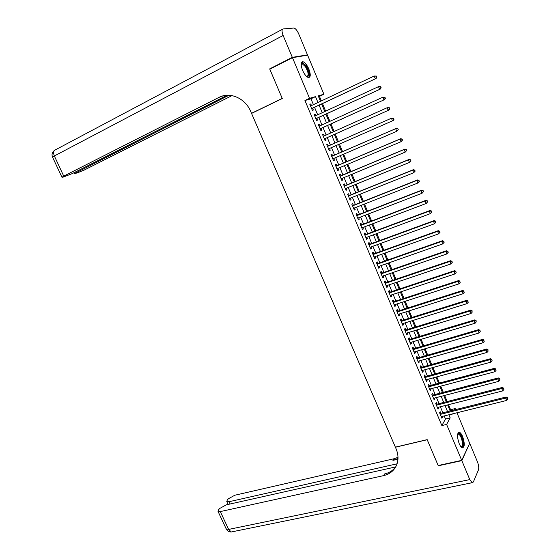 <?xml version="1.0" encoding="UTF-8"?>
<svg xmlns="http://www.w3.org/2000/svg" width="560" height="560" viewBox="0 0 560 560"><rect width="100%" height="100%" fill="white"/><g stroke="black" fill="none" stroke-linecap="round" stroke-linejoin="round"><path stroke-width="0.84" d="M459.165 443.562C456.876 436.583 456.974 432.817 459.445 432.271C460.523 432.726 461.58 434.14 462.609 436.527C464.891 443.464 464.793 447.216 462.315 447.797C461.244 447.349 460.194 445.935 459.165 443.562M302.568 70.294C300.559 64.764 300.692 61.901 302.96 61.712C305.011 62.426 306.971 64.855 308.84 69.013C310.849 74.522 310.709 77.371 308.427 77.567C306.397 76.874 304.451 74.445 302.568 70.294M456.953 412.776L469.693 443.282L461.713 460.362L438.172 465.521L427.175 439.635L395.374 447.146L251.559 113.414L282.268 98.518L269.808 69.195L292.46 57.673L307.594 55.167L323.918 94.248L318.227 95.858L320.516 101.325M321.356 100.926L319.445 96.369L323.918 94.248M450.058 410.704L450.597 409.717L448.497 404.691M447.188 401.569L444.626 395.444M443.324 392.343L440.741 386.162M439.453 383.082L436.842 376.859M435.561 373.793L432.936 367.514M431.662 364.476L429.016 358.148M427.749 355.131L425.082 348.747M423.829 345.751L421.134 339.318M419.888 336.343L417.172 329.861M415.94 326.9L413.203 320.369M411.971 317.436L409.213 310.849M407.995 307.937L405.216 301.294M404.012 298.403L401.205 291.711M400.008 288.841L397.18 282.093M395.99 279.251L393.148 272.447M391.965 269.626L389.095 262.766M387.919 259.966L385.028 253.057M383.866 250.278L380.954 243.313M379.799 240.562L376.859 233.541M375.718 230.811L372.757 223.734M371.623 221.025L368.641 213.899M367.514 211.211L364.511 204.022M363.391 201.362L360.36 194.124M359.261 191.485L356.202 184.184M355.11 181.573L352.03 174.216M350.945 171.626L347.844 164.213M346.766 161.644L343.644 154.175M342.58 151.634L339.43 144.102M338.373 141.582L335.209 134.029M334.138 131.467L330.981 123.928M329.896 121.324L326.739 113.785M325.633 111.146L322.483 103.614M450.597 409.717L455.196 408.569L455.637 409.619M440.874 413.315L440.202 411.712L439.593 412.783L441.896 418.271L442.505 417.186L442.19 416.437M437.031 404.173L436.359 402.57L435.736 403.62L438.053 409.122L438.669 408.058L438.34 407.274M433.181 395.003L432.502 393.393L431.865 394.422L434.189 399.945L434.819 398.902L434.476 398.083M429.31 385.805L428.631 384.195L427.987 385.196L430.318 390.733L430.955 389.718L430.598 388.864M425.432 376.579L424.753 374.962L424.095 375.942L426.433 381.5L427.084 380.506L426.706 379.617M421.54 367.318L420.854 365.701L420.189 366.66L422.534 372.232L423.192 371.259L422.807 370.342M417.634 358.036L416.948 356.405L416.269 357.343L418.621 362.936L419.293 361.984L418.894 361.032M413.714 348.719L413.028 347.088L412.335 347.998L414.701 353.612L415.38 352.681L414.967 351.694M409.787 339.374L409.094 337.736L408.394 338.625L410.76 344.253L411.46 343.35L411.026 342.328M405.846 329.994L405.153 328.356L404.439 329.224L406.812 334.866L407.519 333.984L407.078 332.934M401.891 320.593L401.191 318.941L400.47 319.788L402.85 325.451L403.571 324.59L403.116 323.505M397.922 311.157L397.222 309.498L396.487 310.324L398.881 316.008L399.609 315.168L399.133 314.048M393.939 301.686L393.239 300.027L392.49 300.825L394.891 306.53L395.633 305.711L395.143 304.556M389.949 292.187L389.242 290.528L388.486 291.298L390.894 297.024L391.643 296.233L391.146 295.036M385.938 282.66L385.238 280.994L384.468 281.743L386.876 287.483L387.646 286.713L387.128 285.488M381.92 273.105L381.213 271.425L380.429 272.153L382.851 277.914L383.628 277.172L383.096 275.905M377.888 263.515L377.181 261.828L376.383 262.535L378.812 268.31L379.603 267.589L379.057 266.294M373.842 253.89L373.135 252.203L372.323 252.882L374.759 258.678L375.564 257.985L375.004 256.648M369.782 244.237L369.068 242.543L368.249 243.201L370.699 249.018L371.511 248.346L370.93 246.974M365.708 234.556L364.994 232.855L364.168 233.485L366.618 239.323L367.444 238.672L366.849 237.265M361.627 224.84L360.906 223.132L360.066 223.741L362.53 229.593L363.363 228.97L362.754 227.528M357.525 215.089L356.804 213.381L355.95 213.962L358.421 219.835L359.268 219.24L358.645 217.756M353.416 205.31L352.695 203.595L351.827 204.155L354.305 210.042L355.166 209.468L354.522 207.956M349.286 195.496L348.565 193.781L347.683 194.313L350.168 200.221L351.043 199.675L350.392 198.121M345.149 185.654L344.421 183.932L343.532 184.436L346.024 190.365L346.913 189.84L346.241 188.251M340.998 175.777L340.27 174.048L339.36 174.531L341.866 180.474L342.762 179.977L342.076 178.353M336.826 165.872L336.098 164.129L335.181 164.591L337.694 170.555L338.604 170.086L337.904 168.42M332.647 155.925L331.919 154.182L330.988 154.616L333.501 160.601L334.425 160.16L333.711 158.452M328.454 145.95L327.719 144.207L326.774 144.606L329.301 150.612L330.239 150.199L329.504 148.456M324.233 135.905L323.505 134.19L322.553 134.568L325.087 140.595L326.039 140.203L325.297 138.453M319.991 125.832L319.284 124.145L318.311 124.495L320.859 130.543L321.818 130.172L321.083 128.415M315.742 115.724L315.042 114.065L314.062 114.387L316.617 120.456L317.59 120.113L316.848 118.349M319.445 96.369L318.549 96.628M313.425 104.664L310.961 98.791L304.934 100.513L441.861 425.579L445.487 419.006L444.192 415.94M442.883 412.811L440.342 406.763M439.033 403.662L436.478 397.565M435.176 394.478L432.6 388.332M431.312 385.266L428.708 379.071M427.427 376.026L424.802 369.782M423.535 366.758L420.889 360.465M419.629 357.462L416.962 351.113M415.709 348.131L413.021 341.733M411.775 338.772L409.066 332.325M407.834 329.385L405.104 322.889M403.879 319.97L401.121 313.418M399.91 310.52L397.131 303.912M395.927 301.042L393.127 294.385M391.93 291.529L389.109 284.816M387.919 281.988L385.077 275.226M383.901 272.419L381.038 265.601M379.869 262.815L376.978 255.941M375.816 253.176L372.911 246.253M371.756 243.516L368.823 236.53M367.682 233.814L364.728 226.779M363.594 224.084L360.619 216.993M359.499 214.326L356.496 207.179M355.383 204.533L352.359 197.33M351.253 194.705L348.208 187.453M347.109 184.849L344.043 177.534M342.958 174.958L339.864 167.587M338.786 165.039L335.671 157.612M334.607 155.078L331.464 147.595M330.407 145.089L327.257 137.578M326.186 135.03L323.036 127.533M321.944 124.943L318.801 117.453M317.695 114.821L314.552 107.338M311.479 105.581L310.793 103.95L309.799 104.244L312.361 110.334L313.348 110.019L312.599 108.248M461.713 460.362L446.614 424.431L450.17 417.858L448.882 414.778M441.861 425.579L446.614 424.431M304.934 100.513L309.54 98.315L292.46 57.673M317.975 102.522L315.511 96.628L309.54 98.315M447.566 411.642L445.025 405.573M443.716 402.458L441.154 396.347M439.859 393.253L437.269 387.086M435.981 384.013L433.377 377.797M432.096 374.745L429.471 368.48M428.204 365.449L425.551 359.135M424.291 356.125L421.624 349.755M420.371 346.766L417.676 340.347M416.43 337.379L413.721 330.911M412.489 327.964L409.752 321.44M408.527 318.514L405.769 311.941M404.551 309.036L401.772 302.407M400.568 299.523L397.768 292.845M396.564 289.989L393.743 283.255M392.553 280.413L389.711 273.63M388.528 270.816L385.658 263.977M384.489 261.177L381.598 254.289M380.436 251.517L377.524 244.566M376.376 241.815L373.436 234.815M372.295 232.092L369.334 225.036M368.207 222.327L365.225 215.215M364.098 212.541L361.095 205.366M359.982 202.713L356.951 195.489M355.845 192.857L352.793 185.577M351.701 182.966L348.628 175.63M347.543 173.047L344.442 165.648M343.371 163.086L340.249 155.638M339.185 153.104L336.035 145.593M334.978 143.073L331.821 135.541M330.75 132.986L327.593 125.461M326.508 122.864L323.358 115.346M322.252 112.707L319.102 105.203M451.486 414.127L451.794 414.855L452.298 413.931M454.468 409.913L455.196 408.569M321.643 104.013L324.793 111.531M325.899 114.177L329.049 121.709M330.141 124.306L333.298 131.845M334.369 134.407L337.526 141.953M338.583 144.473L341.733 151.998M342.797 154.539L345.926 162.001M346.997 164.57L350.098 171.976M351.183 174.566L354.263 181.916M355.355 184.534L358.407 191.828M359.513 194.46L362.544 201.698M363.657 204.358L366.667 211.54M367.787 214.228L370.769 221.354M371.903 224.056L374.864 231.126M376.012 233.856L378.945 240.877M380.1 243.628L383.012 250.586M384.174 253.365L387.065 260.267M388.241 263.067L391.111 269.92M392.287 272.741L395.136 279.538M396.326 282.38L399.147 289.128M400.351 291.991L403.151 298.683M404.362 301.574L407.141 308.21M408.359 311.115L411.117 317.702M412.342 320.635L415.079 327.166M416.311 330.12L419.027 336.602M420.273 339.577L422.968 346.003M424.221 348.999L426.888 355.376M428.155 358.393L430.801 364.721M432.075 367.759L434.7 374.031M435.981 377.09L438.585 383.313M439.88 386.393L442.463 392.567M443.758 395.668L446.327 401.793M447.629 404.915L450.177 410.991M310.961 98.791L315.511 96.628M445.487 419.006L450.17 417.858M309.855 104.391L310.793 103.95M314.111 114.499L315.042 114.065M318.346 124.572L319.284 124.145M322.567 134.61L323.505 134.19M326.781 144.62L327.719 144.207M329.301 150.605L330.239 150.199M333.487 160.559L334.425 160.16M337.659 170.485L338.604 170.086M341.817 180.369L342.762 179.977M345.968 190.225L346.913 189.84M350.098 200.053L351.043 199.675M354.221 209.839L355.166 209.468M358.323 219.604L359.268 219.24M362.418 229.327L363.363 228.97M366.492 239.022L367.444 238.672M370.559 248.689L371.511 248.346M374.612 258.321L375.564 257.985M378.651 267.925L379.603 267.589M382.676 277.494L383.628 277.172M386.694 287.035L387.646 286.713M390.691 296.548L391.643 296.233M394.681 306.026L395.633 305.711M398.65 315.469L399.609 315.168M402.612 324.891L403.571 324.59M406.567 334.278L407.519 333.984M410.501 343.63L411.46 343.35M414.421 352.961L415.38 352.681M418.334 362.257L419.293 361.984M422.233 371.525L423.192 371.259M426.118 380.765L427.084 380.506M429.996 389.97L430.955 389.718M433.86 399.154L434.819 398.902M437.703 408.303L438.669 408.058M441.546 417.424L442.505 417.186M311.654 108.661L376.124 78.449L311.612 108.563M376.495 77.21L375.277 78.687L374.192 76.027L376.404 76.055L376.495 77.21L376.404 76.055M310.541 106.022L374.192 76.027L376.061 76.153M376.124 78.449L376.831 77.119M301.133 64.344L301.245 63.966C302.162 62.398 303.723 63.112 305.914 66.115C309.533 72.968 309.834 76.482 306.81 76.671M306.691 76.573L306.712 76.573C308.98 75.684 308.539 72.373 305.396 66.633L302.344 63.882L301.133 64.505M308.833 77.602C310.191 75.033 309.267 71.015 306.047 65.548L301.7 62.118M457.611 434.112L457.793 433.832C458.402 433.118 459.2 433.363 460.173 434.553C463.428 438.389 464.149 449.197 460.943 446.691M460.81 446.523L460.81 446.523C463.421 447.706 462.49 438.354 459.704 435.078L458.521 434.091L457.583 434.315L458.521 434.091M462.483 447.846C464.667 446.817 463.071 437.15 460.18 433.727L458.402 432.432M270.83 68.677L269.682 68.887L282.226 98.42L251.517 113.316L250.796 111.629C245.308 98.203 229.936 91.455 218.953 97.412L63.742 176.12L61.943 177.247L63.217 177.107L72.212 173.607L227.143 95.256M252.105 113.148L251.517 113.316M218.953 97.412L222.859 95.914M292.327 57.358L307.468 54.866L298.69 33.845C297.192 30.52 295.631 28.581 294.014 28.021L283.115 28.952C281.687 29.47 281.694 31.654 283.136 35.49L292.327 57.358L269.682 68.887M307.468 54.866L306.523 55.342M228.97 95.256L74.34 173.572L77.147 172.956L84.287 170.03L232.008 95.606M461.832 460.635L438.291 465.787L427.217 439.726L395.409 447.237L396.06 448.742C398.475 454.587 398.636 460.082 396.536 465.234C394.044 470.701 389.711 474.173 383.53 475.643L220.304 511.581L228.627 529.424L469.791 479.591L461.832 460.635L469.546 443.604M397.075 463.806L229.054 501.718L226.779 501.578L227.248 500.031L228.389 498.757L234.801 495.236L393.897 458.773L398.006 457.352M397.999 458.451L392.924 460.362L397.964 459.214M469.791 479.591L472.115 482.72L473.34 482.006L478.45 469.91C479.045 467.88 478.709 465.199 477.456 461.86L469.805 443.548M395.626 466.928L226.268 504.854L219.716 508.459L218.533 509.789L218.036 511.427L220.304 511.581M395.941 466.487C393.239 470.337 389.452 472.822 384.573 473.949L383.53 475.643M315.903 118.762L380.436 89.012L315.868 118.685M380.821 87.815L379.596 89.278L378.518 86.639L380.723 86.653L380.821 87.815L380.723 86.653M314.804 116.158L378.518 86.639L380.387 86.751M380.436 89.012L381.15 87.71M320.138 128.828L384.734 99.547L320.117 128.779M385.126 98.378L383.908 99.841L382.837 97.202L385.028 97.202L385.126 98.378L385.028 97.202M319.06 126.259L382.837 97.202L384.699 97.321M384.734 99.547L385.455 98.259M324.569 138.775L389.018 110.04L324.373 138.894M389.417 108.906L388.206 110.362L387.135 107.737L389.319 107.723L389.417 108.906L389.319 107.723M323.295 136.325L387.135 107.737L388.99 107.849M389.018 110.04L389.746 108.773M394.016 119.252L393.274 118.349L394.016 119.252L393.288 120.498L328.566 148.862M393.701 119.392L392.483 120.855L391.419 118.237L393.589 118.209M327.516 146.363L391.419 118.237L393.274 118.349M398.279 129.696L397.852 128.653L398.279 129.696L396.753 131.306L332.773 158.858M397.964 129.85L396.753 131.306L395.689 128.695L396.473 128.317L331.695 156.31M331.723 156.359L395.689 128.695L397.537 128.807M397.852 128.653L396.473 128.317M402.521 140.105L402.094 139.062L402.521 140.105L401.002 141.722L336.959 168.819M402.213 140.266L401.002 141.722L399.945 139.118L400.715 138.712L335.874 166.243M335.916 166.327L399.945 139.118L401.786 139.23M402.094 139.062L400.715 138.712M406.749 150.479L406.329 149.443L406.749 150.479L405.237 152.096L341.138 178.745M406.448 150.647L405.237 152.096L404.18 149.506L404.943 149.072L340.046 176.148M340.095 176.267L404.18 149.506L406.028 149.611M406.329 149.443L404.943 149.072M410.963 160.811L410.543 159.782L410.963 160.811L409.465 162.442L345.296 188.636M410.669 161L409.465 162.442L408.408 159.859L409.157 159.397L344.197 186.018M344.26 186.165L408.408 159.859L410.249 159.964M410.543 159.782L409.157 159.397M415.17 171.115L414.75 170.086L415.17 171.115L413.672 172.753L349.447 198.499M414.876 171.311L413.672 172.753L412.622 170.177L413.357 169.687L348.334 195.853M348.411 196.035L412.622 170.177L414.456 170.282M414.75 170.086L413.357 169.687M419.356 181.377L418.936 180.355L419.356 181.377L417.865 183.022L353.577 208.327M419.069 181.587L417.865 183.022L416.815 180.46L417.543 179.942L352.457 205.66M352.548 205.87L416.815 180.46L418.649 180.558M418.936 180.355L417.543 179.942M423.528 191.611L423.108 190.589L423.528 191.611L422.044 193.263L357.7 218.12M423.241 191.828L422.044 193.263L421.001 190.708L421.708 190.162L356.573 215.432M356.671 215.677L421.001 190.708L422.828 190.806M423.108 190.589L421.708 190.162M427.686 201.803L427.266 200.788L427.686 201.803L426.209 203.462L361.809 227.885M427.406 202.034L426.209 203.462L425.166 200.914L425.866 200.347L360.668 225.176M360.787 225.449L425.166 200.914L426.993 201.012M427.266 200.788L425.866 200.347M431.83 211.967L431.41 210.952L431.83 211.967L430.36 213.633L365.904 237.622M431.557 212.205L430.36 213.633L429.317 211.092L430.003 210.497L364.749 234.885M364.882 235.193L429.317 211.092L431.137 211.19M431.41 210.952L430.003 210.497M435.96 222.089L435.547 221.081L435.96 222.089L434.49 223.769L369.985 247.324M435.687 222.341L434.49 223.769L433.461 221.235L434.133 220.612L368.823 244.559M368.963 244.902L433.461 221.235L435.274 221.326M435.547 221.081L434.133 220.612M440.069 232.183L439.663 231.175L440.069 232.183L438.613 233.863L374.052 256.991M439.81 232.442L438.613 233.863L437.584 231.343L438.249 230.692L372.883 254.205M373.037 254.576L437.584 231.343L439.397 231.434M439.663 231.175L438.249 230.692M444.171 242.242L443.765 241.234L444.171 242.242L442.722 243.929L378.105 266.63M443.919 242.515L442.722 243.929L441.7 241.416L442.344 240.744L376.929 263.823M377.097 264.222L441.7 241.416L443.506 241.507M443.765 241.234L442.344 240.744M448.259 252.266L447.853 251.265L447.601 251.545L448.007 252.546L448.259 252.266L446.817 253.96L382.144 276.234M448.007 252.546L446.817 253.96L445.795 251.454L446.432 250.754L380.961 273.406M381.136 273.833L445.795 251.454L447.601 251.545M447.853 251.265L446.432 250.754M452.333 262.255L451.927 261.254L452.333 262.255L450.898 263.956L386.176 285.81M452.088 262.549L450.898 263.956L449.883 261.464L450.506 260.736L384.979 282.961M385.168 283.416L449.883 261.464L451.682 261.548M451.927 261.254L450.506 260.736M389.186 292.971L453.95 271.432L454.965 273.924L390.187 295.351M388.983 292.481L454.566 270.683L453.95 271.432L455.749 271.516L456.155 272.517L455.749 271.516M455.994 271.215L454.566 270.683M454.965 273.924L456.155 272.517M393.19 302.491L458.01 281.372L459.018 283.85L394.191 304.864M392.973 301.973L458.605 280.595L458.01 281.372L459.802 281.456L460.208 282.45L459.802 281.456M460.04 281.141L458.605 280.595M459.018 283.85L460.208 282.45M397.187 311.983L462.049 291.277L463.057 293.748L398.181 314.349M396.956 311.437L462.637 290.472L462.049 291.277L463.841 291.361L464.247 292.348L463.841 291.361M464.072 291.039L462.637 290.472M463.057 293.748L464.247 292.348M401.163 321.44L466.081 301.147L467.082 303.611L402.157 323.799M400.925 320.866L466.655 300.321L466.081 301.147L467.866 301.231L468.265 302.218L467.866 301.231M468.097 300.895L466.655 300.321M467.082 303.611L468.265 302.218M405.132 330.869L470.099 310.989L471.1 313.446L406.119 333.221M404.88 330.267L470.659 310.135L470.099 310.989L471.877 311.066L472.276 312.046L471.877 311.066M472.101 310.723L470.659 310.135M471.1 313.446L472.276 312.046M409.087 340.27L474.096 320.796L475.097 323.239L410.074 342.615M408.821 339.633L474.649 319.914L474.096 320.796L475.881 320.873L476.28 321.846L475.881 320.873M476.098 320.516L474.649 319.914M475.097 323.239L476.28 321.846M413.028 349.636L478.086 330.568L479.08 333.004L414.008 351.974M412.748 348.978L478.632 329.665L478.086 330.568L479.864 330.645L480.263 331.618L479.864 330.645M480.081 330.281L478.632 329.665M479.08 333.004L480.263 331.618M416.955 358.974L482.062 340.305L483.056 342.741L417.935 361.305M416.668 358.288L482.594 339.381L482.062 340.305L483.833 340.382L484.232 341.355L483.833 340.382M484.043 340.011L482.594 339.381M483.056 342.741L484.232 341.355M420.868 368.284L486.024 350.014L487.018 352.436L421.848 370.608M420.567 367.57L486.542 349.062L486.024 350.014L487.795 350.091L488.187 351.057L487.795 350.091M487.998 349.706L486.542 349.062M487.018 352.436L488.187 351.057M424.774 377.566L489.979 359.695L490.959 362.11L425.747 379.883M424.459 376.817L490.483 358.715L489.979 359.695L491.743 359.765L492.135 360.731L491.743 359.765M491.939 359.373L490.483 358.715M490.959 362.11L492.135 360.731M428.666 386.813L493.913 369.334L494.893 371.742L429.639 389.123M428.337 386.036L494.41 368.333L493.913 369.334L495.677 369.404L496.069 370.37L495.677 369.404M495.873 369.005L494.41 368.333M494.893 371.742L496.069 370.37M432.544 396.032L497.833 378.952L498.813 381.346L433.51 398.335M432.208 395.234L498.323 377.923L497.833 378.952L499.597 379.015L499.982 379.974L499.597 379.015M499.786 378.602L498.323 377.923M498.813 381.346L499.982 379.974M436.408 405.223L501.746 388.528L502.719 390.922L437.374 407.519M436.065 404.397L502.222 387.478L501.746 388.528L503.503 388.591L503.888 389.55L503.503 388.591M503.685 388.171L502.222 387.478M502.719 390.922L503.888 389.55M440.265 414.386L505.645 398.076L506.618 400.463L441.224 416.675M439.901 413.532L506.107 397.005L505.645 398.076L507.395 398.139L507.78 399.091L507.395 398.139M507.577 397.712L506.107 397.005M506.618 400.463L507.78 399.091M283.136 35.49L54.341 155.967C53.074 152.733 53.424 150.696 55.398 149.849L282.464 29.295M52.626 157.297L54.341 155.967L63.742 176.12M75.845 171.773L76.153 172.438M392.924 460.362L393.897 458.773M229.054 501.718L230.111 503.993M232.561 531.713L231.28 531.972L228.627 529.424L226.184 528.871M301.133 64.414L301.245 63.966M301.14 64.484L302.344 63.882M457.597 434.217L457.793 433.832M73.948 172.732L74.34 173.572M54.285 150.535C52.08 152.306 51.513 154.518 52.57 157.178L61.943 177.247M226.779 501.578L228.109 504.441M218.036 511.427L226.338 529.207C227.444 531.104 229.089 532.028 231.28 531.972L472.115 482.72"/></g></svg>
